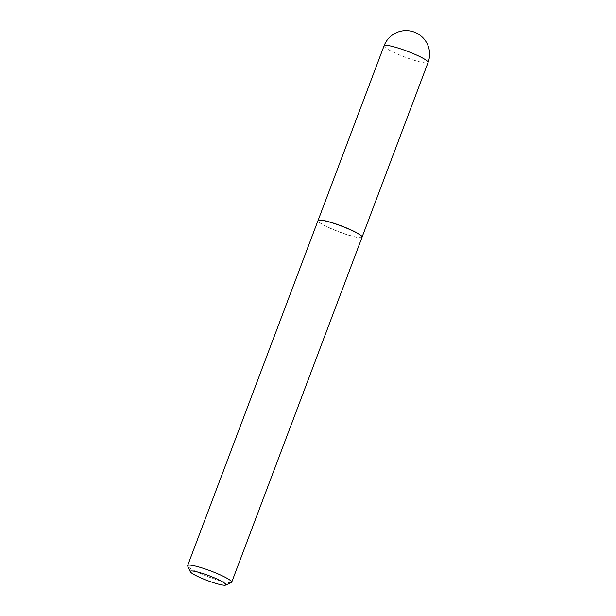<?xml version="1.0" encoding="UTF-8"?>
<svg xmlns="http://www.w3.org/2000/svg" width="616" height="616" viewBox="0 0 616 616"><rect width="100%" height="100%" fill="white"/><g stroke="black" fill="none" stroke-linecap="round" stroke-linejoin="round"><path stroke-width="0.46" stroke-dasharray="3.08 2.31" d="M362.093 237.083L362.077 237.114A23.524 3.149 20.7 0 1 362.077 237.114A23.524 3.149 20.7 0 1 361.13 237.584A23.524 3.149 20.7 0 1 336.244 230.7A23.524 3.149 20.7 0 1 318.064 220.49A23.524 3.149 20.7 0 1 318.072 220.474M362.054 237.252A23.547 3.157 20.7 0 1 361.107 237.722A23.547 3.157 20.7 0 1 336.197 230.823A23.547 3.157 20.7 0 1 317.995 220.605M231.339 582.567A23.547 3.157 20.7 0 1 230.746 582.713A23.547 3.157 20.7 0 1 207.315 576.407A23.547 3.157 20.7 0 1 187.688 566.073M384.061 45.823A23.524 3.149 -159.3 0 0 399.592 54.955A23.524 3.149 -159.3 0 0 427.134 62.924A23.524 3.149 -159.3 0 0 428.074 62.455"/><path stroke-width="0.92" d="M318.072 220.474A23.524 3.149 20.7 0 1 318.095 220.42A23.524 3.149 20.7 0 1 319.011 220.02A23.524 3.149 20.7 0 1 343.636 226.804A23.524 3.149 20.7 0 1 362.1 237.045A23.524 3.149 20.7 0 1 362.085 237.106M190.298 571.725L187.688 566.073A23.547 3.157 20.7 0 1 187.634 565.596L317.995 220.605A23.547 3.157 20.7 0 1 318.033 220.536A23.547 3.157 20.7 0 1 318.942 220.135A23.547 3.157 20.7 0 1 343.597 226.919A23.547 3.157 20.7 0 1 362.077 237.175A23.547 3.157 20.7 0 1 362.054 237.252L231.693 582.243A23.547 3.157 20.7 0 1 231.339 582.567L225.633 585.085A19.065 2.556 -159.3 0 0 212.374 577.023A19.065 2.556 -159.3 0 0 191.022 570.963A19.065 2.556 -159.3 0 0 190.298 571.725A19.065 2.556 -159.3 0 0 206.191 580.087A19.065 2.556 -159.3 0 0 225.156 585.2A19.065 2.556 -159.3 0 0 225.633 585.085M187.634 565.596A23.547 3.157 20.7 0 1 188.581 565.126A23.547 3.157 20.7 0 1 213.49 572.025A23.547 3.157 20.7 0 1 231.693 582.243M362.093 237.083L428.074 62.455A23.524 3.149 -159.3 0 0 412.551 53.322A23.524 3.149 -159.3 0 0 385.008 45.353A23.524 3.149 -159.3 0 0 384.061 45.823L318.079 220.451M428.074 62.455A23.524 23.524 0 0 0 403.118 30.8A23.524 23.524 0 0 0 384.061 45.823"/></g></svg>
